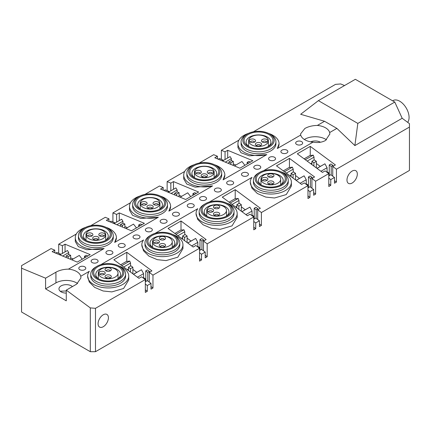 <?xml version="1.0" encoding="UTF-8"?>
<svg xmlns="http://www.w3.org/2000/svg" width="431" height="431" viewBox="0 0 431 431"><rect width="100%" height="100%" fill="white"/><g stroke="black" fill="none" stroke-linecap="round" stroke-linejoin="round"><path stroke-width="0.65" d="M394.785 102.066L357.822 123.406L318.39 100.644L355.354 79.299L394.785 102.066L402.182 118.272L409.45 123.649L409.45 127.053L336.444 169.205L332.743 166.474L335.393 164.944L310.255 146.351L297.32 153.819L322.458 172.411L325.103 170.881L328.799 173.618L315.616 181.23L311.92 178.493L314.571 176.963L289.433 158.371L276.492 165.843L301.63 184.436L304.281 182.906L307.976 185.642L261.401 212.531L257.706 209.795L260.351 208.27L235.213 189.678L222.277 197.145L247.416 215.737L250.066 214.207L253.762 216.944L207.182 243.833L203.486 241.101L206.137 239.571L180.998 220.979L168.058 228.446L193.196 247.038L195.846 245.508L199.542 248.245L152.967 275.134L149.266 272.403L151.917 270.873L126.779 252.28L113.843 259.748L138.981 278.34L141.627 276.81L145.328 279.547L95.483 308.321L90.305 307.901L66.277 290.133L66.277 300.833L45.578 288.883L45.578 278.178L21.55 268.206L21.55 265.636L51.063 248.601L54.759 250.136L52.108 251.661L77.246 262.096L90.187 254.629L65.049 244.194L62.398 245.724L58.702 244.188L76.265 234.049M263.497 170.751L313.03 142.155C317.846 142.963 322.016 142.392 325.534 140.452L329.828 133.982L329.667 132.549L336.875 128.39L354.875 145.581L402.182 118.272M354.875 145.581L357.822 123.406M80.915 277.963L76.632 284.153L66.277 290.133M80.92 277.688L80.759 276.255L89.357 271.288A20.564 11.874 180 0 0 87.612 276.077A20.564 11.874 180 0 0 108.176 287.946A20.564 11.874 180 0 0 128.74 276.077A20.564 11.874 180 0 0 118.283 265.738M128.74 276.077L128.74 279.945L123.595 288.484L111.871 291.895L103.084 290.979L94.68 287.396L89.249 282.03L87.612 276.077M100.849 264.656L143.577 239.986A20.564 11.874 180 0 0 141.831 244.776A20.564 11.874 180 0 0 162.39 256.644A20.564 11.874 180 0 0 182.954 244.776A20.564 11.874 180 0 0 172.497 234.437M182.954 244.776L182.954 248.644L177.814 257.183L166.086 260.593L157.299 259.677L148.9 256.095L143.464 250.729L141.831 244.776M155.063 233.354L197.791 208.685A20.564 11.874 180 0 0 196.046 213.474A20.564 11.874 180 0 0 216.61 225.343A20.564 11.874 180 0 0 237.174 213.474A20.564 11.874 180 0 0 226.717 203.136M237.169 217.343L232.029 225.882L220.306 229.292L211.519 228.376L203.12 224.793L197.684 219.422L196.046 213.474M209.283 202.053L252.011 177.383A20.564 11.874 180 0 0 250.266 182.168A20.564 11.874 180 0 0 270.824 194.042A20.564 11.874 180 0 0 291.388 182.168A20.564 11.874 180 0 0 280.931 171.829M291.388 182.168L291.388 186.036L286.249 194.58L274.52 197.991L265.733 197.075L257.334 193.492L251.898 188.121L250.266 182.168M261.401 212.531L261.401 225.413L259.43 226.55L259.43 220.785L255.734 222.919L255.734 228.683L253.762 229.825L253.762 216.944M315.616 181.23L315.616 194.112L313.644 195.248L313.644 189.484L309.948 191.617L309.948 197.382L307.976 198.519L307.976 185.642M336.444 169.205L336.444 182.087L334.472 183.223L334.472 177.459L330.771 179.592L330.771 185.362L328.799 186.499L328.799 173.618M409.45 127.053L409.45 170.434L95.483 351.701L95.483 308.321M152.967 275.134L152.967 288.016L150.995 289.153L150.995 283.388L147.3 285.521L147.3 291.291L145.328 292.428L145.328 279.547M207.182 243.833L207.182 256.714L205.21 257.851L205.21 252.087L201.514 254.22L201.514 259.985L199.542 261.127L199.542 248.245M108.423 317.766A7.322 4.224 -60 0 1 105.229 325.13A7.322 4.224 -60 0 1 99.588 327.091A7.322 4.224 -60 0 1 98.069 323.74A7.322 4.224 -60 0 1 101.263 316.376A7.322 4.224 -60 0 1 106.904 314.414A7.322 4.224 -60 0 1 108.423 317.766M357.326 174.059A7.322 4.224 -60 0 1 354.131 181.424A7.322 4.224 -60 0 1 348.49 183.385A7.322 4.224 -60 0 1 346.977 180.034A7.322 4.224 -60 0 1 350.171 172.669A7.322 4.224 -60 0 1 355.812 170.708A7.322 4.224 -60 0 1 357.326 174.059M235.213 198.836L235.213 189.678M257.889 209.692L257.889 208.744L256.165 209.741L254.193 208.281L254.247 218.905M254.193 208.281L255.917 207.284L257.889 208.744M252.033 214.994L254.193 216.594M257.706 209.795L257.706 219.508M259.43 223.953L261.401 225.413M253.762 227.229L255.734 228.683M256.165 218.366L256.165 209.741M253.762 219.185L255.734 218.048L259.43 220.785M255.734 222.919L253.762 221.459M245.88 214.606L252.033 211.055L252.033 215.662M241.877 211.643L249.888 207.128L241.963 211.702M249.888 207.128L252.033 211.055M241.317 206.821L245.223 209.708M229.076 202.177L234.755 198.896L238.176 198.465L238.984 200.463L238.984 203.427M235.638 207.025L236.878 206.314M238.984 200.463L232.12 204.423M230.246 203.039L238.176 198.465M241.317 211.228L241.317 204.677L239.345 203.216L236.878 204.639L236.878 207.947M241.317 204.677L238.849 206.099L238.849 209.401M238.849 206.099L236.878 204.639M289.433 167.535L289.433 158.371M306.252 183.692L308.407 185.287M308.467 187.604L308.407 176.979L310.131 175.983L312.103 177.443L312.103 178.386M313.644 192.652L315.616 194.112M307.976 195.922L309.948 197.382M311.92 188.207L311.92 178.493M310.379 187.065L310.379 178.439L312.103 177.443M310.379 178.439L308.407 176.979M307.976 187.884L309.948 186.747L313.644 189.484M309.948 191.617L307.976 190.157M306.252 184.36L306.252 179.754L300.1 183.304M296.097 180.341L304.108 175.826L296.178 180.4M304.108 175.826L306.252 179.754M295.531 175.519L299.443 178.407M293.204 172.12L293.204 169.162L292.39 167.163L284.465 171.737M283.296 170.875L288.969 167.594L292.39 167.163M289.858 175.724L291.097 175.008M286.335 173.122L293.204 169.162M293.069 178.1L293.069 174.797L291.097 173.337L293.559 171.915L295.531 173.375L295.531 179.926M295.531 173.375L293.069 174.797M291.097 173.337L291.097 176.645M310.255 155.516L310.255 146.351M327.075 171.673L329.236 173.267M329.289 175.579L329.236 164.954L330.96 163.963L332.931 165.418L332.931 166.366M334.472 180.627L336.444 182.087M328.799 183.902L330.771 185.362M332.743 176.182L332.743 166.474M331.202 175.045L331.202 166.414L332.931 165.418M331.202 166.414L329.236 164.954M328.799 175.864L330.771 174.722L334.472 177.459M330.771 179.592L328.799 178.132M327.075 172.341L327.075 167.729L320.923 171.279M316.92 168.316L324.931 163.802L317.006 168.381M324.931 163.802L327.075 167.729M316.354 163.494L320.265 166.388M314.027 160.1L314.027 157.137L313.218 155.138L305.288 159.718M304.119 158.85L309.797 155.575L313.218 155.138M310.681 163.705L311.92 162.988M307.163 161.102L314.027 157.137M313.892 166.08L313.892 162.773L311.92 161.318L314.388 159.89L316.354 161.35L316.354 167.901M316.354 161.35L313.892 162.773M311.92 161.318L311.92 164.62M253.406 131.778L335.517 84.368L340.695 83.948L344.536 85.548M318.39 100.644L300.66 114.28L324.548 121.273L317.34 125.437C312.523 125.513 308.354 126.536 304.836 128.497L300.542 133.982L300.709 135.038L277.322 148.539L279.067 143.755A20.564 11.874 180 0 1 277.322 148.539M214.396 164.717A20.564 11.874 180 0 1 224.847 175.056L223.102 179.846L266.794 154.616L249.35 155.833L240.983 152.714L237.944 147.623L237.939 143.755A20.564 11.874 180 0 1 248.396 133.416M160.176 196.019A20.564 11.874 180 0 1 170.633 206.357L168.887 211.147L212.58 185.917L195.13 187.135L186.768 184.021L183.725 178.924L183.725 175.056A20.564 11.874 180 0 1 194.182 164.717M105.956 227.32A20.564 11.874 180 0 1 116.413 237.659L114.668 242.448L158.36 217.224L140.915 218.436L132.549 215.322L129.51 210.226L129.505 206.357A20.564 11.874 180 0 1 139.962 196.019M45.578 278.178L55.928 272.203C59.451 270.237 63.616 269.219 68.437 269.138L104.146 248.525L86.696 249.738L78.334 246.624L75.29 241.527L75.29 237.659A20.564 11.874 180 0 1 85.747 227.32M90.758 225.682L105.277 217.299L108.973 218.829L106.328 220.36L131.466 230.795L144.401 223.323L119.263 212.892L116.612 214.422L112.917 212.887L130.48 202.748M144.972 194.381L159.497 185.998L163.193 187.528L160.542 189.058L185.68 199.494L198.621 192.021L173.483 181.591L170.832 183.121L167.136 181.586L184.7 171.446M199.192 163.08L213.711 154.691L217.413 156.227L214.762 157.757L239.9 168.192L252.835 160.72L227.697 150.29L225.052 151.814L221.351 150.284L238.914 140.145M324.548 121.273L336.875 128.39M317.34 125.437A14.638 8.453 180 0 1 329.667 132.549M326.509 139.822A14.638 8.453 0 0 0 304.836 139.202A14.638 8.453 0 0 0 304.367 139.488M310.697 141.837A7.322 4.224 180 0 1 320.416 142.219M313.03 142.155A14.638 8.453 180 0 1 300.709 135.038M68.437 269.138A14.638 8.453 180 0 1 76.632 271.525A14.638 8.453 180 0 1 80.759 276.255M104.146 248.525A20.564 11.874 180 0 1 75.29 237.659M116.413 237.659A20.564 11.874 180 0 1 114.668 242.448M158.36 217.224A20.564 11.874 180 0 1 129.505 206.357M170.633 206.357A20.564 11.874 180 0 1 168.887 211.147M212.58 185.917A20.564 11.874 180 0 1 183.725 175.056M224.847 175.056A20.564 11.874 180 0 1 223.102 179.846M266.794 154.616A20.564 11.874 180 0 1 237.939 143.755M268.61 133.416A20.564 11.874 180 0 1 279.067 143.755M193.196 204.224A3.486 2.01 180 0 1 193.196 207.069A3.486 2.01 180 0 1 188.266 207.069A3.486 2.01 180 0 1 188.266 204.224A3.486 2.01 180 0 1 193.196 204.224M221.712 173.063L221.712 175.056A17.429 10.058 180 0 1 210.953 184.349A17.429 10.058 180 0 1 191.967 182.168A17.429 10.058 180 0 1 186.86 175.056L186.86 173.063A17.429 10.058 0 0 0 191.967 180.18A17.429 10.058 0 0 0 210.953 182.361A17.429 10.058 0 0 0 221.712 173.063A17.429 10.058 0 0 0 216.61 165.951L215.376 165.24A15.683 9.056 0 0 0 193.196 165.24A15.683 9.056 0 0 0 193.196 178.046A15.683 9.056 0 0 0 215.376 178.046A15.683 9.056 0 0 0 215.376 165.24L216.61 165.951M234.033 211.481L234.033 213.474A17.429 10.058 180 0 1 223.28 222.768A17.429 10.058 180 0 1 204.289 220.586A17.429 10.058 180 0 1 199.181 213.474L199.181 211.481A17.429 10.058 0 0 0 204.289 218.592A17.429 10.058 0 0 0 223.28 220.774A17.429 10.058 0 0 0 234.033 211.481A17.429 10.058 0 0 0 228.931 204.364L227.697 203.653A15.683 9.056 0 0 0 205.517 203.653A15.683 9.056 0 0 0 205.517 216.459A15.683 9.056 0 0 0 227.697 216.459A15.683 9.056 0 0 0 227.697 203.653L228.931 204.364M205.517 197.107A3.486 2.01 180 0 1 205.517 199.957A3.486 2.01 180 0 1 200.593 199.957A3.486 2.01 180 0 1 200.593 197.107A3.486 2.01 180 0 1 205.517 197.107M296.7 144.466A3.486 2.01 180 0 1 296.7 141.621A3.486 2.01 180 0 1 301.63 141.621A3.486 2.01 180 0 1 301.63 144.466A3.486 2.01 180 0 1 296.7 144.466M286.847 150.155A3.486 2.01 180 0 1 286.847 153A3.486 2.01 180 0 1 281.917 153A3.486 2.01 180 0 1 281.917 150.155A3.486 2.01 180 0 1 286.847 150.155M259.737 165.806A3.486 2.01 180 0 1 259.737 168.656A3.486 2.01 180 0 1 254.807 168.656A3.486 2.01 180 0 1 254.807 165.806A3.486 2.01 180 0 1 259.737 165.806M247.416 172.923A3.486 2.01 180 0 1 247.416 175.767A3.486 2.01 180 0 1 242.486 175.767A3.486 2.01 180 0 1 242.486 172.923A3.486 2.01 180 0 1 247.416 172.923M275.932 141.761L275.932 143.755A17.429 10.058 180 0 1 265.173 153.048A17.429 10.058 180 0 1 246.182 150.866A17.429 10.058 180 0 1 241.08 143.755L241.08 141.761A17.429 10.058 0 0 0 246.182 148.878A17.429 10.058 0 0 0 265.173 151.055A17.429 10.058 0 0 0 275.932 141.761A17.429 10.058 0 0 0 270.824 134.65L269.596 133.939A15.683 9.056 0 0 0 247.416 133.939A15.683 9.056 0 0 0 247.416 146.739A15.683 9.056 0 0 0 269.596 146.739A15.683 9.056 0 0 0 269.596 133.939L270.824 134.65M288.253 180.18L288.253 182.168A17.429 10.058 180 0 1 277.494 191.466A17.429 10.058 180 0 1 258.503 189.284A17.429 10.058 180 0 1 253.401 182.168L253.401 180.18A17.429 10.058 0 0 0 258.503 187.291A17.429 10.058 0 0 0 277.494 189.473A17.429 10.058 0 0 0 288.253 180.18A17.429 10.058 0 0 0 283.151 173.063L281.917 172.352A15.683 9.056 0 0 0 259.737 172.352A15.683 9.056 0 0 0 259.737 185.158A15.683 9.056 0 0 0 281.917 185.158A15.683 9.056 0 0 0 281.917 172.352L283.151 173.063M274.525 157.272A3.486 2.01 180 0 1 274.525 160.116A3.486 2.01 180 0 1 269.596 160.116A3.486 2.01 180 0 1 269.596 157.272A3.486 2.01 180 0 1 274.525 157.272M232.627 181.456A3.486 2.01 180 0 1 232.627 184.306A3.486 2.01 180 0 1 227.697 184.306A3.486 2.01 180 0 1 227.697 181.456A3.486 2.01 180 0 1 232.627 181.456M178.412 212.763A3.486 2.01 180 0 1 178.412 215.608A3.486 2.01 180 0 1 173.483 215.608A3.486 2.01 180 0 1 173.483 212.763A3.486 2.01 180 0 1 178.412 212.763M151.303 228.414A3.486 2.01 180 0 1 151.303 231.258A3.486 2.01 180 0 1 146.373 231.258A3.486 2.01 180 0 1 146.373 228.414A3.486 2.01 180 0 1 151.303 228.414M179.819 242.782L179.819 244.776A17.429 10.058 180 0 1 169.06 254.069A17.429 10.058 180 0 1 150.069 251.887A17.429 10.058 180 0 1 144.967 244.776L144.967 242.782A17.429 10.058 0 0 0 150.069 249.894A17.429 10.058 0 0 0 169.06 252.076A17.429 10.058 0 0 0 179.819 242.782A17.429 10.058 0 0 0 174.717 235.671A17.429 10.058 0 0 0 174.711 235.671L173.483 234.954A15.683 9.056 0 0 0 151.303 234.954A15.683 9.056 0 0 0 151.303 247.76A15.683 9.056 0 0 0 173.483 247.76A15.683 9.056 0 0 0 173.483 234.954L174.717 235.671M167.497 204.364L167.497 206.357A17.429 10.058 180 0 1 156.739 215.651A17.429 10.058 180 0 1 137.748 213.474A17.429 10.058 180 0 1 132.646 206.357L132.646 204.364A17.429 10.058 0 0 0 137.748 211.481A17.429 10.058 0 0 0 156.739 213.663A17.429 10.058 0 0 0 167.497 204.364A17.429 10.058 0 0 0 162.39 197.253L161.162 196.541A15.683 9.056 0 0 0 138.981 196.541A15.683 9.056 0 0 0 138.981 209.347A15.683 9.056 0 0 0 161.162 209.347A15.683 9.056 0 0 0 161.162 196.541L162.39 197.253M138.981 235.525A3.486 2.01 180 0 1 138.981 238.37A3.486 2.01 180 0 1 134.052 238.37A3.486 2.01 180 0 1 134.052 235.525A3.486 2.01 180 0 1 138.981 235.525M166.086 219.875A3.486 2.01 180 0 1 166.086 222.719A3.486 2.01 180 0 1 161.162 222.719A3.486 2.01 180 0 1 161.162 219.875A3.486 2.01 180 0 1 166.086 219.875M124.193 244.065A3.486 2.01 180 0 1 124.193 246.909A3.486 2.01 180 0 1 119.263 246.909A3.486 2.01 180 0 1 119.263 244.065A3.486 2.01 180 0 1 124.193 244.065M97.083 259.715A3.486 2.01 180 0 1 97.083 262.56A3.486 2.01 180 0 1 92.153 262.56A3.486 2.01 180 0 1 92.153 259.715A3.486 2.01 180 0 1 97.083 259.715M125.599 274.084L125.599 276.077A17.429 10.058 180 0 1 114.845 285.37A17.429 10.058 180 0 1 95.854 283.189A17.429 10.058 180 0 1 90.747 276.077L90.747 274.084A17.429 10.058 0 0 0 95.854 281.201A17.429 10.058 0 0 0 114.845 283.377A17.429 10.058 0 0 0 125.599 274.084A17.429 10.058 0 0 0 120.497 266.972L119.263 266.261A15.683 9.056 0 0 0 97.083 266.261A15.683 9.056 0 0 0 97.083 279.062A15.683 9.056 0 0 0 119.263 279.062A15.683 9.056 0 0 0 119.263 266.261L120.497 266.972M113.278 235.671L113.278 237.659A17.429 10.058 180 0 1 102.519 246.958A17.429 10.058 180 0 1 83.528 244.776A17.429 10.058 180 0 1 78.426 237.659L78.426 235.671A17.429 10.058 0 0 0 83.528 242.782A17.429 10.058 0 0 0 102.519 244.964A17.429 10.058 0 0 0 113.278 235.671A17.429 10.058 0 0 0 108.176 228.554L106.942 227.843A15.683 9.056 0 0 0 84.762 227.843A15.683 9.056 0 0 0 84.762 240.649A15.683 9.056 0 0 0 106.942 240.649A15.683 9.056 0 0 0 106.942 227.843L108.176 228.554M84.762 266.827A3.486 2.01 180 0 1 84.762 269.671A3.486 2.01 180 0 1 79.832 269.671A3.486 2.01 180 0 1 79.832 266.827A3.486 2.01 180 0 1 84.762 266.827M111.871 251.176A3.486 2.01 180 0 1 111.871 254.021A3.486 2.01 180 0 1 106.942 254.021A3.486 2.01 180 0 1 106.942 251.176A3.486 2.01 180 0 1 111.871 251.176M220.306 188.573A3.486 2.01 180 0 1 220.306 191.418A3.486 2.01 180 0 1 215.376 191.418A3.486 2.01 180 0 1 215.376 188.573A3.486 2.01 180 0 1 220.306 188.573M77.607 283.528A14.638 8.453 0 0 0 76.632 282.908A14.638 8.453 0 0 0 55.928 282.908L45.578 288.883M90.305 307.901L90.305 351.701L21.55 312.001L21.55 268.206M95.483 351.701L90.305 351.701M112.917 221.96L112.917 212.887M109.797 221.803L110.945 221.141L114.646 222.676L114.646 223.263M58.702 253.261L58.702 244.188M55.583 253.105L56.73 252.442L60.426 253.978L60.426 254.565M221.351 159.351L221.351 150.284M218.231 159.201L219.379 158.533L223.08 160.068L223.08 160.661M167.136 190.653L167.136 181.586M164.017 190.502L165.165 189.839L168.86 191.369L168.86 191.962M116.612 214.422L116.612 222.127M119.263 212.892L119.263 220.597M140.361 225.661L138.696 224.966L140.42 223.969L142.085 224.664M108.973 218.829L108.973 221.459M113.493 223.339L114.646 222.676M138.696 224.966L138.696 226.62M114.091 223.581L121.677 219.201L122.927 221.254L122.927 223.204M125.917 228.495L133.508 224.115L136.465 227.907M124.871 226.566L127.425 227.622M116.887 224.745L122.927 221.254M122.404 227.035L122.404 225.429L120.438 224.61L120.438 226.216M120.438 224.61L122.9 223.188L124.871 224.007L124.871 228.058M124.871 224.007L122.404 225.429M62.398 245.724L62.398 253.428M65.049 244.194L65.049 251.898M86.141 256.962L84.476 256.267L86.2 255.271L87.87 255.966M54.759 250.136L54.759 252.765M59.279 254.64L60.426 253.978M84.476 256.267L84.476 257.921M59.871 254.888L67.462 250.508L68.712 252.555L68.712 254.505M71.702 259.796L79.288 255.416L82.251 259.209M70.652 257.867L73.211 258.929M62.667 256.046L68.712 252.555M68.19 258.336L68.19 256.731L66.218 255.917L66.218 257.517M66.218 255.917L68.68 254.489L70.652 255.308L70.652 259.36M70.652 255.308L68.19 256.731M225.052 159.524L225.052 151.814M227.697 150.29L227.697 157.994M248.795 163.053L247.13 162.363L248.854 161.366L250.519 162.056M217.413 156.227L217.413 158.856M221.927 160.731L223.08 160.068M247.13 162.363L247.13 164.017M222.525 160.978L230.111 156.598L231.361 158.651L231.361 160.596M234.356 165.892L241.942 161.506L244.9 165.305M233.306 163.958L235.859 165.019M225.321 162.142L231.361 158.651M230.844 164.432L230.844 162.826L228.872 162.008L228.872 163.613M228.872 162.008L231.334 160.585L233.306 161.404L233.306 165.456M233.306 161.404L230.844 162.826M170.832 183.121L170.832 190.825M173.483 181.591L173.483 189.295M194.575 194.354L192.91 193.664L194.634 192.668L196.304 193.363M163.193 187.528L163.193 190.157M167.713 192.037L168.86 191.369M192.91 193.664L192.91 195.318M168.305 192.28L175.896 187.9L177.146 189.952L177.146 191.897M180.136 197.193L187.722 192.813L190.685 196.606M179.086 195.259L181.645 196.32M171.102 193.444L177.146 189.952M176.624 195.733L176.624 194.128L174.652 193.309L174.652 194.914M174.652 193.309L177.114 191.887L179.086 192.705L179.086 196.757M179.086 192.705L176.624 194.128M60.178 291.216L66.277 290.957M66.277 293.107A7.322 4.224 180 0 1 61.105 291.868A7.322 4.224 180 0 1 58.961 288.883A7.322 4.224 180 0 1 63.481 284.977A7.322 4.224 180 0 1 71.454 285.893A7.322 4.224 180 0 1 72.424 286.583M214.514 165.736A14.465 8.351 180 0 1 214.514 177.545A14.465 8.351 180 0 1 194.058 177.545L194.058 177.545A14.465 8.351 180 0 1 194.058 165.736A14.465 8.351 180 0 1 214.514 165.736M193.196 165.24L191.962 165.951A17.429 10.058 0 0 0 186.86 173.063M194.855 177.971A12.375 7.144 180 0 1 191.914 173.348A12.375 7.144 180 0 1 199.553 166.749A12.375 7.144 180 0 1 213.038 168.3A12.375 7.144 180 0 1 216.658 173.348A12.375 7.144 180 0 1 213.717 177.971M194.424 172.066A9.865 5.695 0 0 0 204.289 177.761A9.865 5.695 0 0 0 214.148 172.066A9.865 5.695 0 0 0 204.289 166.371A9.865 5.695 0 0 0 194.424 172.066L194.424 177.664M214.148 172.066L214.148 177.664M212.602 173.348A3.136 1.81 180 0 1 208.168 173.348A3.136 1.81 180 0 1 207.521 172.809A3.136 1.81 180 0 1 208.609 170.579A3.136 1.81 180 0 1 212.602 170.789A3.136 1.81 180 0 1 213.248 172.809A3.136 1.81 180 0 1 212.602 173.348M200.404 173.348A3.136 1.81 180 0 1 195.97 173.348A3.136 1.81 180 0 1 195.324 172.809A3.136 1.81 180 0 1 196.407 170.579A3.136 1.81 180 0 1 200.404 170.789A3.136 1.81 180 0 1 201.051 172.809A3.136 1.81 180 0 1 200.404 173.348M206.503 176.872A3.136 1.81 180 0 1 202.069 176.872A3.136 1.81 180 0 1 201.422 176.327A3.136 1.81 180 0 1 202.511 174.097A3.136 1.81 180 0 1 206.503 174.307A3.136 1.81 180 0 1 207.149 176.327A3.136 1.81 180 0 1 206.503 176.872M208.308 173.424A2.09 1.207 180 0 1 208.906 172.691A2.09 1.207 180 0 1 211.863 172.691A2.09 1.207 180 0 1 212.467 173.424M196.105 173.424A2.09 1.207 180 0 1 196.708 172.691A2.09 1.207 180 0 1 199.666 172.691A2.09 1.207 180 0 1 200.27 173.424M202.209 176.947A2.09 1.207 180 0 1 202.807 176.214A2.09 1.207 180 0 1 205.765 176.214A2.09 1.207 180 0 1 206.368 176.947M226.835 204.154A14.465 8.351 180 0 1 226.835 215.963A14.465 8.351 180 0 1 206.379 215.963L206.379 215.963A14.465 8.351 180 0 1 206.384 204.154A14.465 8.351 180 0 1 226.835 204.154M205.517 203.653L204.289 204.364A17.429 10.058 0 0 0 199.181 211.481M207.176 216.389A12.375 7.144 180 0 1 204.235 211.766A12.375 7.144 180 0 1 211.874 205.167A12.375 7.144 180 0 1 225.359 206.713A12.375 7.144 180 0 1 228.98 211.766A12.375 7.144 180 0 1 226.038 216.389M216.61 216.179A9.865 5.695 0 0 0 226.474 210.484A9.865 5.695 0 0 0 216.61 204.79A9.865 5.695 0 0 0 206.745 210.484A9.865 5.695 0 0 0 216.61 216.179M218.829 208.243A3.136 1.81 180 0 1 214.39 208.243A3.136 1.81 180 0 1 213.744 207.704A3.136 1.81 180 0 1 214.832 205.474A3.136 1.81 180 0 1 218.829 205.684A3.136 1.81 180 0 1 219.471 207.704A3.136 1.81 180 0 1 218.829 208.243M218.829 215.284A3.136 1.81 180 0 1 214.39 215.284A3.136 1.81 180 0 1 213.744 214.746A3.136 1.81 180 0 1 214.832 212.515A3.136 1.81 180 0 1 218.829 212.725A3.136 1.81 180 0 1 219.471 214.746A3.136 1.81 180 0 1 218.829 215.284M212.725 211.766A3.136 1.81 180 0 1 208.292 211.766A3.136 1.81 180 0 1 207.645 211.222A3.136 1.81 180 0 1 208.733 208.992A3.136 1.81 180 0 1 212.725 209.202A3.136 1.81 180 0 1 213.372 211.222A3.136 1.81 180 0 1 212.725 211.766M214.53 208.318A2.09 1.207 180 0 1 215.128 207.586A2.09 1.207 180 0 1 218.086 207.586A2.09 1.207 180 0 1 218.689 208.318M214.53 215.36A2.09 1.207 180 0 1 215.128 214.633A2.09 1.207 180 0 1 218.086 214.633A2.09 1.207 180 0 1 218.689 215.36M208.432 211.842A2.09 1.207 180 0 1 209.03 211.109A2.09 1.207 180 0 1 211.987 211.109A2.09 1.207 180 0 1 212.591 211.842M268.734 134.434A14.465 8.351 180 0 1 268.734 146.244A14.465 8.351 180 0 1 248.278 146.244L248.278 146.244A14.465 8.351 180 0 1 248.278 134.434A14.465 8.351 180 0 1 268.734 134.434M247.416 133.939L246.182 134.65A17.429 10.058 0 0 0 241.08 141.761M249.075 146.669A12.375 7.144 180 0 1 246.133 142.047A12.375 7.144 180 0 1 253.767 135.447A12.375 7.144 180 0 1 267.252 136.993A12.375 7.144 180 0 1 270.878 142.047A12.375 7.144 180 0 1 267.937 146.669M248.639 140.765A9.865 5.695 0 0 0 258.503 146.459A9.865 5.695 0 0 0 268.368 140.765A9.865 5.695 0 0 0 258.503 135.07A9.865 5.695 0 0 0 248.639 140.765L248.639 146.357M268.368 140.765L268.368 146.357M254.624 142.047A3.136 1.81 180 0 1 250.185 142.047A3.136 1.81 180 0 1 249.544 141.503A3.136 1.81 180 0 1 250.626 139.272A3.136 1.81 180 0 1 254.624 139.488A3.136 1.81 180 0 1 255.271 141.503A3.136 1.81 180 0 1 254.624 142.047M266.821 142.047A3.136 1.81 180 0 1 262.387 142.047A3.136 1.81 180 0 1 261.741 141.503A3.136 1.81 180 0 1 262.824 139.272A3.136 1.81 180 0 1 266.821 139.488A3.136 1.81 180 0 1 267.468 141.503A3.136 1.81 180 0 1 266.821 142.047M260.723 145.57A3.136 1.81 180 0 1 256.289 145.57A3.136 1.81 180 0 1 255.642 145.026A3.136 1.81 180 0 1 256.725 142.796A3.136 1.81 180 0 1 260.723 143.006A3.136 1.81 180 0 1 261.369 145.026A3.136 1.81 180 0 1 260.723 145.57M250.325 142.122A2.09 1.207 180 0 1 250.928 141.39A2.09 1.207 180 0 1 253.886 141.39A2.09 1.207 180 0 1 254.484 142.122M262.522 142.122A2.09 1.207 180 0 1 263.125 141.39A2.09 1.207 180 0 1 266.083 141.39A2.09 1.207 180 0 1 266.681 142.122M256.423 145.64A2.09 1.207 180 0 1 257.027 144.913A2.09 1.207 180 0 1 259.985 144.913A2.09 1.207 180 0 1 260.583 145.64M281.055 172.853A14.465 8.351 180 0 1 281.055 184.662A14.465 8.351 180 0 1 260.599 184.662L260.599 184.662A14.465 8.351 180 0 1 260.599 172.853A14.465 8.351 180 0 1 281.055 172.853M259.737 172.352L258.503 173.063A17.429 10.058 0 0 0 253.401 180.18M261.396 185.088A12.375 7.144 180 0 1 258.455 180.465A12.375 7.144 180 0 1 266.094 173.865A12.375 7.144 180 0 1 279.574 175.412A12.375 7.144 180 0 1 283.199 180.465A12.375 7.144 180 0 1 280.258 185.088M270.824 184.877A9.865 5.695 0 0 0 280.689 179.183A9.865 5.695 0 0 0 270.824 173.488A9.865 5.695 0 0 0 260.965 179.183A9.865 5.695 0 0 0 270.824 184.877M273.044 176.942A3.136 1.81 180 0 1 268.61 176.942A3.136 1.81 180 0 1 267.963 176.398A3.136 1.81 180 0 1 269.046 174.167A3.136 1.81 180 0 1 273.044 174.383A3.136 1.81 180 0 1 273.69 176.398A3.136 1.81 180 0 1 273.044 176.942M273.044 183.983A3.136 1.81 180 0 1 268.61 183.983A3.136 1.81 180 0 1 267.963 183.444A3.136 1.81 180 0 1 269.046 181.214A3.136 1.81 180 0 1 273.044 181.424A3.136 1.81 180 0 1 273.69 183.444A3.136 1.81 180 0 1 273.044 183.983M266.945 180.465A3.136 1.81 180 0 1 262.511 180.465A3.136 1.81 180 0 1 261.865 179.921A3.136 1.81 180 0 1 262.948 177.691A3.136 1.81 180 0 1 266.945 177.901A3.136 1.81 180 0 1 267.592 179.921A3.136 1.81 180 0 1 266.945 180.465M268.745 177.017A2.09 1.207 180 0 1 269.348 176.284A2.09 1.207 180 0 1 272.306 176.284A2.09 1.207 180 0 1 272.904 177.017M268.745 184.059A2.09 1.207 180 0 1 269.348 183.326A2.09 1.207 180 0 1 272.306 183.326A2.09 1.207 180 0 1 272.904 184.059M262.646 180.535A2.09 1.207 180 0 1 263.249 179.808A2.09 1.207 180 0 1 266.207 179.808A2.09 1.207 180 0 1 266.805 180.535M172.621 235.455A14.465 8.351 180 0 1 172.621 247.265A14.465 8.351 180 0 1 152.165 247.265L152.165 247.265A14.465 8.351 180 0 1 152.165 235.455A14.465 8.351 180 0 1 172.621 235.455M151.303 234.954L150.069 235.671A17.429 10.058 0 0 0 144.967 242.782M152.962 247.69A12.375 7.144 180 0 1 150.02 243.068A12.375 7.144 180 0 1 157.654 236.468A12.375 7.144 180 0 1 171.139 238.014A12.375 7.144 180 0 1 174.765 243.068A12.375 7.144 180 0 1 171.824 247.69M162.39 247.48A9.865 5.695 0 0 0 172.255 241.786A9.865 5.695 0 0 0 162.39 236.091A9.865 5.695 0 0 0 152.531 241.786A9.865 5.695 0 0 0 162.39 247.48M164.61 239.544A3.136 1.81 180 0 1 160.176 239.544A3.136 1.81 180 0 1 159.529 239.006A3.136 1.81 180 0 1 160.612 236.775A3.136 1.81 180 0 1 164.61 236.985A3.136 1.81 180 0 1 165.256 239.006A3.136 1.81 180 0 1 164.61 239.544M164.61 246.586A3.136 1.81 180 0 1 160.176 246.586A3.136 1.81 180 0 1 159.529 246.047A3.136 1.81 180 0 1 160.612 243.817A3.136 1.81 180 0 1 164.61 244.027A3.136 1.81 180 0 1 165.256 246.047A3.136 1.81 180 0 1 164.61 246.586M158.511 243.068A3.136 1.81 180 0 1 154.077 243.068A3.136 1.81 180 0 1 153.431 242.524A3.136 1.81 180 0 1 154.513 240.293A3.136 1.81 180 0 1 158.511 240.503A3.136 1.81 180 0 1 159.158 242.524A3.136 1.81 180 0 1 158.511 243.068M160.31 239.62A2.09 1.207 180 0 1 160.914 238.893A2.09 1.207 180 0 1 163.872 238.893A2.09 1.207 180 0 1 164.47 239.62M160.31 246.661A2.09 1.207 180 0 1 160.914 245.934A2.09 1.207 180 0 1 163.872 245.934A2.09 1.207 180 0 1 164.47 246.661M154.212 243.143A2.09 1.207 180 0 1 154.815 242.411A2.09 1.207 180 0 1 157.773 242.411A2.09 1.207 180 0 1 158.371 243.143M160.294 197.037A14.465 8.351 180 0 1 160.3 208.846A14.465 8.351 180 0 1 139.843 208.846L139.843 208.846A14.465 8.351 180 0 1 139.843 197.037A14.465 8.351 180 0 1 160.294 197.037M138.981 196.541L137.748 197.253A17.429 10.058 0 0 0 132.646 204.364M140.641 209.277A12.375 7.144 180 0 1 137.699 204.65A12.375 7.144 180 0 1 145.333 198.05A12.375 7.144 180 0 1 158.818 199.601A12.375 7.144 180 0 1 162.444 204.65A12.375 7.144 180 0 1 159.502 209.277M140.204 203.373A9.865 5.695 0 0 0 150.069 209.062A9.865 5.695 0 0 0 159.933 203.373A9.865 5.695 0 0 0 150.069 197.678A9.865 5.695 0 0 0 140.204 203.373L140.204 208.965M159.933 203.373L159.933 208.965M158.387 204.65A3.136 1.81 180 0 1 153.953 204.65A3.136 1.81 180 0 1 153.307 204.111A3.136 1.81 180 0 1 154.39 201.88A3.136 1.81 180 0 1 158.387 202.091A3.136 1.81 180 0 1 159.034 204.111A3.136 1.81 180 0 1 158.387 204.65M146.19 204.65A3.136 1.81 180 0 1 141.751 204.65A3.136 1.81 180 0 1 141.109 204.111A3.136 1.81 180 0 1 142.192 201.88A3.136 1.81 180 0 1 146.19 202.091A3.136 1.81 180 0 1 146.836 204.111A3.136 1.81 180 0 1 146.19 204.65M152.288 208.173A3.136 1.81 180 0 1 147.849 208.173A3.136 1.81 180 0 1 147.208 207.629A3.136 1.81 180 0 1 148.291 205.398A3.136 1.81 180 0 1 152.288 205.609A3.136 1.81 180 0 1 152.935 207.629A3.136 1.81 180 0 1 152.288 208.173M154.088 204.725A2.09 1.207 180 0 1 154.691 203.998A2.09 1.207 180 0 1 157.649 203.998A2.09 1.207 180 0 1 158.247 204.725M141.891 204.725A2.09 1.207 180 0 1 142.494 203.998A2.09 1.207 180 0 1 145.452 203.998A2.09 1.207 180 0 1 146.05 204.725M147.989 208.248A2.09 1.207 180 0 1 148.593 207.516A2.09 1.207 180 0 1 151.55 207.516A2.09 1.207 180 0 1 152.148 208.248M118.401 266.757A14.465 8.351 180 0 1 118.401 278.566A14.465 8.351 180 0 1 97.945 278.566L97.945 278.566A14.465 8.351 180 0 1 97.945 266.757A14.465 8.351 180 0 1 118.401 266.757M97.083 266.261L95.854 266.972A17.429 10.058 0 0 0 90.747 274.084M98.742 278.992A12.375 7.144 180 0 1 95.801 274.369A12.375 7.144 180 0 1 103.44 267.77A12.375 7.144 180 0 1 116.925 269.316A12.375 7.144 180 0 1 120.545 274.369A12.375 7.144 180 0 1 117.604 278.992M108.176 278.782A9.865 5.695 0 0 0 118.04 273.087A9.865 5.695 0 0 0 108.176 267.392A9.865 5.695 0 0 0 98.311 273.087A9.865 5.695 0 0 0 108.176 278.782M110.39 270.846A3.136 1.81 180 0 1 105.956 270.846A3.136 1.81 180 0 1 105.309 270.307A3.136 1.81 180 0 1 106.398 268.077A3.136 1.81 180 0 1 110.39 268.287A3.136 1.81 180 0 1 111.036 270.307A3.136 1.81 180 0 1 110.39 270.846M110.39 277.893A3.136 1.81 180 0 1 105.956 277.893A3.136 1.81 180 0 1 105.309 277.348A3.136 1.81 180 0 1 106.398 275.118A3.136 1.81 180 0 1 110.39 275.328A3.136 1.81 180 0 1 111.036 277.348A3.136 1.81 180 0 1 110.39 277.893M104.291 274.369A3.136 1.81 180 0 1 99.857 274.369A3.136 1.81 180 0 1 99.211 273.825A3.136 1.81 180 0 1 100.299 271.595A3.136 1.81 180 0 1 104.291 271.81A3.136 1.81 180 0 1 104.938 273.825A3.136 1.81 180 0 1 104.291 274.369M106.096 270.921A2.09 1.207 180 0 1 106.694 270.194A2.09 1.207 180 0 1 109.652 270.194A2.09 1.207 180 0 1 110.255 270.921M106.096 277.963A2.09 1.207 180 0 1 106.694 277.235A2.09 1.207 180 0 1 109.652 277.235A2.09 1.207 180 0 1 110.255 277.963M99.997 274.445A2.09 1.207 180 0 1 100.595 273.712A2.09 1.207 180 0 1 103.553 273.712A2.09 1.207 180 0 1 104.157 274.445M106.08 228.338A14.465 8.351 180 0 1 106.08 240.148A14.465 8.351 180 0 1 85.624 240.148L85.624 240.148A14.465 8.351 180 0 1 85.624 228.338A14.465 8.351 180 0 1 106.08 228.338M84.762 227.843L83.528 228.554A17.429 10.058 0 0 0 78.426 235.671M86.421 240.579A12.375 7.144 180 0 1 83.479 235.951A12.375 7.144 180 0 1 91.119 229.351A12.375 7.144 180 0 1 104.604 230.903A12.375 7.144 180 0 1 108.224 235.951A12.375 7.144 180 0 1 105.283 240.579M85.99 234.674A9.865 5.695 0 0 0 95.854 240.369A9.865 5.695 0 0 0 105.714 234.674A9.865 5.695 0 0 0 95.854 228.98A9.865 5.695 0 0 0 85.99 234.674L85.99 240.266M105.714 234.674L105.714 240.266M104.167 235.951A3.136 1.81 180 0 1 99.733 235.951A3.136 1.81 180 0 1 99.087 235.412A3.136 1.81 180 0 1 100.175 233.182A3.136 1.81 180 0 1 104.167 233.392A3.136 1.81 180 0 1 104.814 235.412A3.136 1.81 180 0 1 104.167 235.951M91.97 235.951A3.136 1.81 180 0 1 87.536 235.951A3.136 1.81 180 0 1 86.89 235.412A3.136 1.81 180 0 1 87.972 233.182A3.136 1.81 180 0 1 91.97 233.392A3.136 1.81 180 0 1 92.617 235.412A3.136 1.81 180 0 1 91.97 235.951M98.069 239.474A3.136 1.81 180 0 1 93.635 239.474A3.136 1.81 180 0 1 92.988 238.93A3.136 1.81 180 0 1 94.071 236.7A3.136 1.81 180 0 1 98.069 236.915A3.136 1.81 180 0 1 98.715 238.93A3.136 1.81 180 0 1 98.069 239.474M99.873 236.026A2.09 1.207 180 0 1 100.471 235.299A2.09 1.207 180 0 1 103.429 235.299A2.09 1.207 180 0 1 104.033 236.026M87.671 236.026A2.09 1.207 180 0 1 88.274 235.299A2.09 1.207 180 0 1 91.232 235.299A2.09 1.207 180 0 1 91.835 236.026M93.769 239.55A2.09 1.207 180 0 1 94.373 238.817A2.09 1.207 180 0 1 97.331 238.817A2.09 1.207 180 0 1 97.934 239.55M392.636 100.822L393.094 100.558A13.242 7.645 60 0 1 403.297 104.103A13.242 7.645 60 0 1 409.078 117.431A13.242 7.645 60 0 1 407.667 122.329M126.779 261.445L126.779 252.28M149.455 272.295L149.455 271.347L147.731 272.344L145.759 270.883L145.813 281.508M145.759 270.883L147.483 269.892L149.455 271.347M143.598 277.602L145.759 279.196M149.266 272.403L149.266 282.111M150.995 286.556L152.967 288.016M145.328 289.831L147.3 291.291M147.731 280.974L147.731 272.344M145.328 281.793L147.3 280.651L150.995 283.388M147.3 285.521L145.328 284.061M137.446 277.208L143.598 273.658L143.598 278.27M133.443 274.245L141.454 269.731L133.529 274.31M141.454 269.731L143.598 273.658M132.883 269.423L136.789 272.317M120.642 264.779L126.321 261.504L129.742 261.067L130.55 263.066L130.55 266.029M127.204 269.634L128.443 268.917M130.55 263.066L123.686 267.031M121.811 265.647L129.742 261.067M132.883 273.83L132.883 267.279L130.911 265.819L128.443 267.247L128.443 270.549M132.883 267.279L130.415 268.702L130.415 272.009M130.415 268.702L128.443 267.247M180.998 230.143L180.998 220.979M203.669 240.994L203.669 240.045L201.945 241.042L199.973 239.582L200.032 250.206M199.973 239.582L201.697 238.585L203.669 240.045M197.813 246.295L199.973 247.895M203.486 241.101L203.486 250.81M205.21 255.254L207.182 256.714M199.542 258.53L201.514 259.985M201.945 249.673L201.945 241.042M199.542 250.492L201.514 249.35L205.21 252.087M201.514 254.22L199.542 252.76M191.666 245.907L197.813 242.357L197.813 246.968M187.663 242.944L195.674 238.429L187.744 243.009M195.674 238.429L197.813 242.357M187.097 238.122L191.008 241.015M174.862 233.478L180.535 230.197L183.956 229.766L184.77 231.765L184.77 234.728M181.424 238.332L182.663 237.616M184.77 231.765L177.901 235.725M176.031 234.34L183.956 229.766M187.097 242.529L187.097 235.978L185.125 234.518L182.663 235.94L182.663 239.248M187.097 235.978L184.635 237.4L184.635 240.703M184.635 237.4L182.663 235.94M55.928 272.203L55.928 282.908M329.823 134.262L329.823 133.982M237.174 217.343L237.174 213.474M226.474 216.076L226.474 210.484M206.745 216.076L206.745 210.484M280.689 184.775L280.689 179.183M260.965 184.775L260.965 179.183M172.255 247.378L172.255 241.786M152.531 247.378L152.531 241.786M118.04 278.679L118.04 273.087M98.311 278.679L98.311 273.087"/></g></svg>
